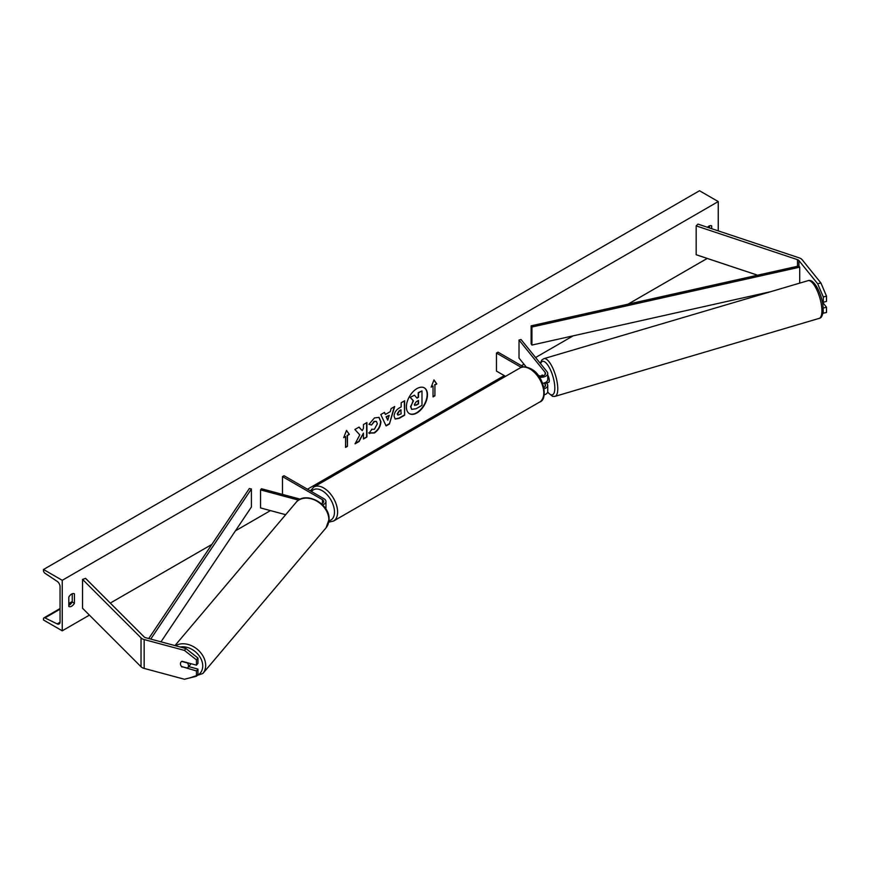 <?xml version="1.0" encoding="UTF-8"?>
<svg xmlns="http://www.w3.org/2000/svg" width="870" height="870" viewBox="0 0 870 870"><rect width="100%" height="100%" fill="white"/><g stroke="black" fill="none" stroke-linecap="round" stroke-linejoin="round"><path stroke-width="1.3" d="M822.846 313.287L826.5 312.482L826.5 307.186L822.378 302.086M823.129 307.839L823.292 313.341M822.106 300.803L823.292 302.281L826.5 301.422L826.5 296.126L823.292 296.985L823.292 302.281M823.292 296.985L817.691 283.805L798.921 260.554A3.534 2.044 0 0 0 798.214 259.978A3.534 2.044 0 0 0 797.486 259.651L696.174 225.885L696.174 254.736L757.585 275.203M817.691 283.805L820.899 282.946L802.118 259.695A7.069 4.078 0 0 0 800.715 258.531A7.069 4.078 0 0 0 799.247 257.879L697.947 224.112L696.174 225.885M823.292 308.056L826.5 307.186M820.899 282.946L826.5 296.126M182.037 667.062A4.415 3.273 38.9 0 1 180.438 663.745A4.415 3.273 38.9 0 1 181.003 662.048A4.415 3.273 38.9 0 1 182.037 661.287L196.457 665.169L196.457 659.873L197.947 658.024L185.93 648.541L145.66 637.71A3.534 2.044 180 0 1 144.659 637.297A3.534 2.044 180 0 1 144.094 636.873L85.608 578.387L82.552 579.409L82.552 608.26L141.038 666.757A7.069 4.078 180 0 0 142.158 667.594A7.069 4.078 180 0 0 144.17 668.41L184.44 679.252L196.457 676.24L196.457 670.944L182.298 666.746M197.947 658.024L197.947 663.321L196.457 665.169M196.457 676.24L197.947 674.391L197.947 669.095L188.714 666.605M185.93 648.541L184.44 650.401L144.17 639.559A7.069 4.078 180 0 1 142.158 638.743A7.069 4.078 180 0 1 141.038 637.895L82.552 579.409M197.947 669.095L196.457 670.944M184.44 650.401L196.457 659.873M285.675 514.692L260.543 507.928L260.543 489.886L298.627 500.141M321.389 503.752A4.415 2.556 180 0 0 323.749 501.501A4.415 2.556 180 0 0 322.455 499.695L282.478 476.608L284.033 475.705L324.021 498.793A6.623 3.828 180 0 1 325.956 501.501A6.623 3.828 180 0 1 322.553 504.839M325.956 501.501L325.956 507.623A6.623 3.828 180 0 1 325.695 508.7M300.324 499.195L261.468 488.733L260.543 489.886M282.478 476.608L282.478 494.388M542.923 375.775L542.314 375.013A4.415 1.522 -105.1 0 0 542.282 375.013A4.415 1.522 -105.1 0 0 542.097 375.101L542.021 375.133A4.415 1.446 -106.4 0 0 541.618 375.981M539.465 377.145A6.623 3.828 0 0 0 547.752 373.447A6.623 3.828 0 0 0 547.132 371.827L521.021 339.496L519.02 340.039L519.02 358.07L526.241 367.02M544.152 388.749A6.623 3.828 180 0 0 547.752 385.345A6.623 3.828 180 0 0 547.132 383.735L546.501 382.952M542.652 383.3A6.623 3.828 0 0 0 547.752 379.581L547.752 373.447M538.182 375.34A4.415 2.556 0 0 0 542.923 375.775A4.415 2.556 0 0 0 545.544 373.447A4.415 2.556 0 0 0 545.131 372.371L519.02 340.039M544.098 382.996L545.131 384.268A4.415 2.556 180 0 1 545.544 385.345A4.415 2.556 180 0 1 543.88 387.346M544.207 394.871A6.623 3.828 0 0 0 547.752 391.478L547.752 385.345M523.522 366.89L498.021 352.165L496.455 353.068L496.455 371.099L505.535 376.34M496.455 353.068L521.271 367.39M546.904 382.833A4.415 1.446 -106.4 0 0 547.089 382.811L548.687 382.343A4.415 1.446 -106.4 0 0 549.296 380.407A4.415 1.446 -106.4 0 0 547.752 375.155M547.089 382.811A4.415 1.446 -106.4 0 0 547.252 382.724L544.848 383.431A4.415 1.446 -106.4 0 0 545.251 382.572M542.021 375.133L542.597 375.851M409.324 413.598A14.899 8.602 120 0 0 416.61 412.771A14.899 8.602 120 0 0 426.3 399.787A14.899 8.602 120 0 0 424.212 387.792M416.926 412.956A14.899 8.602 120 0 0 426.659 399.819A14.899 8.602 120 0 0 424.375 387.879A14.899 8.602 120 0 0 416.926 388.618A14.899 8.602 120 0 0 407.193 401.744A14.899 8.602 120 0 0 409.476 413.685A14.899 8.602 120 0 0 416.926 412.956M62.238 580.312L62.238 630.804L43.5 619.984L43.5 618.864A2.208 1.272 60 0 1 43.957 617.852A2.208 1.272 60 0 1 44.946 617.896L57.17 623.899A4.415 2.556 -120 0 0 59.138 623.997A4.415 2.556 -120 0 0 60.052 621.974L60.052 586.619A4.415 2.556 -120 0 0 57.17 581.356L44.946 573.243A2.208 1.272 60 0 1 43.5 570.611L43.5 569.491L62.238 580.312L718.25 201.568L718.25 230.876M62.238 630.804L89.403 615.123M110.294 603.073L211.845 544.435M235.455 530.809L270.461 510.592M307.469 489.234L504.263 375.612M521.445 365.694L523.99 364.226M535.583 357.526L573.156 335.842M627.999 304.174L707.234 258.423M371.631 429.214L374.361 429.323L377.341 423.788L376.384 421.406L374.361 421.613L371.544 424.995L368.934 424.364L374.47 417.904L379.059 417.404L380.919 421.689C380.614 426.474 378.417 430.237 374.328 432.999L369.032 433.042L371.892 429.41M369.739 433.608L369.032 433.042M394.066 416.241L394.066 416.197C394.306 412.63 396.1 409.868 399.439 407.899L401.157 406.91L401.157 402.788L404.615 400.787L404.615 415.218L399.265 418.307L395.219 419.035L394.066 416.241M359.788 434.902L355.058 443.841L359.158 441.471L363.464 433.129L363.464 438.98L366.922 436.979L366.922 422.559L363.464 424.549L363.464 428.279L362.192 430.639L359.049 427.094L354.895 429.497L359.788 434.902M711.682 228.69L711.682 225.917A5.524 3.186 120 0 0 711.638 225.885A5.524 3.186 120 0 0 708.876 226.156A5.524 3.186 120 0 0 707.462 227.287M74.428 593.84L74.428 603.214A5.524 3.186 -60 0 1 68.85 606.488A5.524 3.186 -60 0 1 68.806 606.455L68.806 597.081A5.524 3.186 -60 0 1 71.612 594.079A5.524 3.186 -60 0 1 74.374 593.808A5.524 3.186 -60 0 1 74.428 593.84L74.32 593.775M434.913 384.986L436.794 383.909L433.978 379.907L431.172 387.15L433.042 386.073L433.042 396.894L434.913 395.806L434.913 384.986L434.913 395.806M343.704 437.653L346.51 430.4L349.327 434.402L347.445 435.489L347.445 446.31L345.575 447.387L345.575 436.566L343.704 437.653M385.399 414.446L390.249 411.651L391.13 408.585L394.697 406.518L389.412 424.016L386.095 425.93L380.81 414.533L384.496 412.413L385.399 414.446L384.312 412.51M709.496 227.962L709.496 225.852M72.243 593.775L72.243 601.953A5.524 3.186 -60 0 1 68.806 605.259M43.5 569.491L699.502 190.748L718.25 201.568M72.243 601.953L74.428 603.214M410.879 406.779L413.141 400.668L410.151 397.351L414.479 395.219L416.991 398.145L418.513 397.264L418.513 392.892L421.983 390.88L421.983 405.344L416.067 408.759L411.64 409.346L410.564 406.638L413.457 400.852L410.466 397.536M414.479 395.219L410.151 397.351M416.784 397.905L418.209 397.09L418.209 392.707L421.983 390.88M411.706 409.378L410.879 406.823M434.608 395.632L433.042 396.535M431.346 386.682L433.042 386.073M434.608 384.812L436.794 383.909M436.479 383.724L433.912 380.07M346.445 430.574L349.327 434.402M349.011 434.228L347.445 435.489M347.141 435.304L347.445 446.31M345.575 447.028L347.141 446.125M343.878 437.186L345.575 436.566M358.951 427.159L362.192 430.639M363.464 438.621L366.922 436.979M366.607 436.805L366.607 422.733M355.33 443.319L358.842 441.286L363.464 433.129M404.311 400.972L404.615 415.218M404.311 415.044L398.949 418.133L395.067 418.938M401.157 410.042L399.515 410.999L397.536 414.011L397.949 415.11L401.157 413.859L400.842 409.868L399.199 410.814L397.22 413.837L397.808 415.001M378.907 417.317L380.603 421.515C380.299 426.289 378.102 430.063 374.013 432.814L368.717 432.868M376.221 421.33L374.056 421.439L371.544 424.995M371.229 424.821L368.978 424.266M394.251 406.779L389.412 424.016M389.097 423.831L385.965 425.647M389.184 415.36L386.084 416.784L387.781 420.243L389.184 415.36L386.4 416.969L387.781 420.243M414.37 404.561L416.241 405.192L418.513 403.876L418.513 400.407L416.23 401.733L414.37 404.517L414.74 405.496M414.599 405.387L418.513 403.876M418.209 403.702L418.209 400.591M181.602 666.561L187.322 668.106A4.415 3.339 -139.8 0 0 187.866 667.616L190.291 664.745A4.415 3.339 -139.8 0 0 190.834 663.658M187.866 667.616A4.415 3.339 -139.8 0 0 188.496 665.844A4.415 3.339 -139.8 0 0 187.387 662.962L181.732 661.439M181.08 661.961A4.415 3.339 -139.8 0 0 180.492 663.679M798.921 260.554L798.921 265.959L531.135 325.826L531.135 343.867L531.94 345.053L531.94 327.022L531.135 325.826M770.918 291.624L531.94 345.053M798.921 265.959L799.715 267.155L799.715 283.12M799.715 267.155L531.94 327.022M148.737 638.536L249.353 488.516L251.408 488.973L251.408 507.014L160.993 641.832M150.749 639.069L251.408 488.973M797.486 259.651L797.486 266.285M144.17 639.559L144.17 668.41M141.038 637.895L141.038 666.757M322.455 499.695L322.455 503.295M545.131 372.371L545.131 374.524M545.131 384.268L545.131 386.421M539.704 402.016A19.662 11.353 -120 0 0 542.728 386.258A19.662 11.353 -120 0 0 529.884 368.934A19.662 11.353 -120 0 0 520.053 367.966L313.874 486.993A19.662 11.353 60 0 1 323.705 487.972A19.662 11.353 60 0 1 336.549 505.296A19.662 11.353 60 0 1 333.536 521.043L539.704 402.016C548.296 399.819 544.196 375.187 530.983 368.826C525.893 366.487 522.25 366.194 520.053 367.966M328.98 520.728A17.454 10.07 -120 0 0 333.96 507.623A17.454 10.07 -120 0 0 322.15 490.669A17.454 10.07 -120 0 0 311.503 491.561M821.889 309.818A19.662 6.449 -106.4 0 0 816.734 289.677A19.662 6.449 -106.4 0 0 808.012 280.673C814.396 277.932 822.868 296.072 823.161 308.589C823.053 314.82 821.715 318.083 819.148 318.387A19.662 6.449 -106.4 0 0 821.889 309.818M808.012 280.673L543.87 358.657A19.662 6.449 73.6 0 1 552.591 367.662A19.662 6.449 73.6 0 1 557.746 387.792A19.662 6.449 73.6 0 1 555.006 396.361L819.148 318.387M547.698 391.978A17.454 5.731 -106.4 0 0 554.81 387.237A17.454 5.731 -106.4 0 0 548.633 366.379A17.454 5.731 -106.4 0 0 540.596 363.736M57.17 623.899L60.052 622.235M44.946 617.896L60.052 609.174M68.806 604.128L72.069 602.236M180.155 646.986A17.454 13.202 40.2 0 1 202.732 666.148A17.454 13.202 40.2 0 1 196.805 675.794M189.638 677.947L202.862 673.489A19.662 14.866 -139.8 0 0 205.668 665.583A19.662 14.866 -139.8 0 0 194.978 647.584A19.662 14.866 -139.8 0 0 175.566 645.757M174.957 645.594L296.017 502.458A19.662 14.866 40.2 0 1 316.147 500.75A19.662 14.866 40.2 0 1 328.849 519.955A19.662 14.866 40.2 0 1 326.032 527.851L202.862 673.489M328.762 522.152L333.536 521.043M310.372 490.908L313.874 486.993M543.87 358.657L541.803 360.017L540.259 363.323M547.611 392.283L552.559 396.35L555.006 396.361M72.243 601.529L68.806 603.508M60.052 608.554L43.957 617.852M296.017 502.458C305.239 490.375 330.143 503.763 329.056 519.444L326.032 527.851"/></g></svg>
